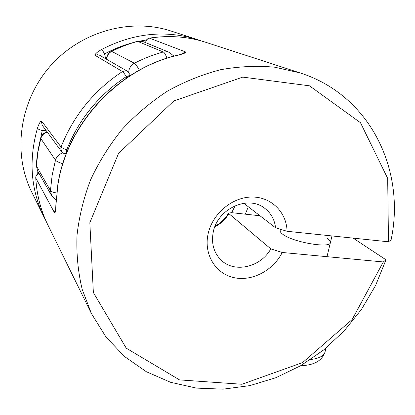 <?xml version="1.0" encoding="UTF-8"?>
<svg xmlns="http://www.w3.org/2000/svg" width="415" height="415" viewBox="0 0 415 415"><rect width="100%" height="100%" fill="white"/><g stroke="black" fill="none" stroke-linecap="round" stroke-linejoin="round"><path stroke-width="0.62" d="M139.357 70.125C137.215 66.281 135.555 63.988 134.382 63.236C131.405 64.865 129.563 67.37 128.868 70.747L128.712 72.205M166.954 58.173C165.658 54.64 164.449 52.575 163.323 51.984L137.51 41.313C128.52 43.71 119.805 47.056 111.36 51.341C108.315 53.037 106.66 55.636 106.401 59.143M106.619 59.267L106.748 58.142C107.355 55.102 109.005 52.85 111.692 51.387L111.36 51.341M130.585 75.343L130.232 75.317M55.626 208.989L54.37 212.511C55.278 213.595 55.807 211.002 55.952 204.72L57.851 184.468C67.043 123.935 118.301 68.672 177.449 55.216L177.719 55.242C183.902 53.774 186.423 52.638 185.287 51.823L149.452 38.123C169.092 35.135 187.912 36.546 205.907 42.351C187.985 36.567 169.216 35.161 149.613 38.139C147.273 38.709 146.007 40.239 145.805 42.729M353.118 238.127L385.986 259.806L375.611 285.427L361.486 309.382L343.988 331.097L323.555 350.032L300.673 365.714L275.897 377.702L249.814 385.623L223.094 389.166L196.43 388.103L170.591 382.298L146.365 371.736L124.573 356.552L106.012 337.027L91.45 313.626L82.201 289.385C78.056 272.095 76.319 254.125 76.988 235.471C79.083 216.672 83.633 198.095 90.641 179.747C98.998 161.798 109.487 145.017 122.103 129.397C135.772 114.696 150.899 101.934 167.478 91.113C184.644 81.573 202.385 74.435 220.697 69.694C239.066 66.39 257.103 65.56 274.803 67.209L300.112 72.926C370.424 95.263 405.86 170.42 391.106 239.865L388.471 241.789L387.688 178.409L360.474 122.71L309.46 85.812L242.77 77.112L173.854 100.923L118.534 153.425L89.832 222.689L93.365 292.554L126.248 348.164L179.545 379.907L241.961 384.264L302.577 362.591L352.133 319.545L383.299 261.958L282.221 252.476L270.803 248.865C260.568 267.639 233.619 273.584 220.432 259.411C213.652 252.175 211.245 243.164 213.206 232.369C217.253 208.802 248.113 194.682 264.739 208.299C270.985 213.108 274.59 219.602 275.56 227.783L243.787 203.272M282.221 252.476C273.179 270.58 251.921 281.754 233.759 277.609C215.551 273.641 203.739 254.494 207.998 234.351C212.07 214.197 231.669 197.374 251.288 197.032C270.933 196.497 286.615 212.013 287.071 231.29L275.56 227.783M215.152 226.071C220.832 223.037 225.314 218.689 228.592 213.025L228.857 213.621L270.803 248.865M280.452 229.267L280.172 230.522C279.959 231.503 280.706 232.654 282.413 233.987C291.595 241.955 330.454 248.85 330.402 242.547C330.631 241.421 329.676 240.109 327.539 238.599M259.982 215.769L231.84 212.693L228.598 213.03M388.471 241.789L287.071 231.29M385.986 259.806L383.299 261.958M42.237 125.273L41.464 122.062L41.697 121.19C40.561 120.812 39.114 123.239 37.36 128.484C28.573 159.951 30.746 189.396 43.881 216.822L31.582 191.787C12.559 153.415 19.246 101.825 49.727 66.711C80.162 31.556 130.284 17.617 170.964 31.006L197.499 39.622C165.601 29.709 133.63 32.993 101.597 49.473C96.794 52.29 94.656 54.266 95.18 55.408L97.421 54.707L99.382 55.117L127.607 71.359L125.984 70.778L122.467 71.525C123.359 72.226 124.635 73.912 126.295 76.599C128.769 75.909 130.04 75.291 130.103 74.752L127.607 71.359M65.57 153.675L65.772 153.809C66.234 153.643 66.54 152.315 66.696 149.82L67.878 149.841M46.127 130.58L42.268 130.533C39.633 129.776 37.993 129.091 37.36 128.484M101.597 49.473C102.287 50.023 103.273 51.507 104.554 53.934L105.654 58.712M248.305 206.758L245.307 214.166M231.658 212.677L235.206 205.669M52.134 175.363L55.465 160.195L40.82 138.527L37.874 152.232L36.416 166.026L50.448 190.599L52.134 175.363M62.8 163.743C58.774 162.431 56.326 161.248 55.465 160.195C56.627 156.497 59.096 154.064 62.873 152.891M143.258 41.687L141.541 41.189L137.853 41.35C128.868 43.746 120.148 47.092 111.692 51.387L134.382 63.236C143.751 58.432 153.394 54.681 163.323 51.984L167.385 51.792L169.273 52.337L143.258 41.687L137.51 41.313M47.045 131.825C43.824 132.862 41.718 134.989 40.732 138.2L40.82 138.527C41.816 135.3 43.943 133.142 47.211 132.053M37.48 170.591L36.328 165.699L37.48 170.591L51.605 195.626L50.448 190.599C51.144 191.606 53.219 192.404 56.679 192.996M177.719 55.242C118.555 68.683 67.095 124.158 57.913 184.737L55.952 204.72M228.857 213.621C225.47 219.4 220.811 223.773 214.887 226.73M54.37 212.511L35.783 178.014C36.727 194.76 40.727 210.343 47.782 224.754C40.701 210.281 36.686 194.656 35.742 177.869L35.783 178.014C35.825 175.794 36.935 174.284 39.109 173.475M181.936 53.966L185.287 51.823M41.697 121.19L61.026 147.024L60.756 148.02L61.617 151.677L63.754 153.379L66.276 153.815M95.18 55.408L122.467 71.525C94.044 90.346 73.564 115.51 61.026 147.024C61.835 147.818 63.728 148.752 66.696 149.82C78.881 119.271 98.749 94.864 126.295 76.599L126.617 77.963M146.474 39.996L140.322 41.023M131.239 43.15C122.02 45.692 113.124 49.286 104.554 53.934M42.268 130.533L37.973 150.795M37.08 169.787L37.303 174.238M310.56 359.546C319.114 358.472 323.949 355.904 325.054 351.853C322.201 360.708 314.088 365.319 300.709 365.693M173.89 56.124L169.273 52.337M40.732 138.2C38.284 147.299 36.816 156.465 36.328 165.699M51.605 195.626L56.098 199.802M300.112 72.926L205.907 42.351M91.45 313.626L47.782 224.754M39.015 173.314C36.868 174.093 35.778 175.612 35.742 177.869M55.885 204.512L55.662 209.788M149.452 38.123C147.081 38.688 145.815 40.203 145.655 42.667M177.49 55.205L182.626 53.888M42.242 125.278L61.617 151.677M130.284 75.54L130.103 74.752M43.881 216.822L45.92 220.775M201.643 41.054L197.499 39.622M331.99 235.943L326.994 256.678M325.054 351.853L325.993 348.05"/></g></svg>
